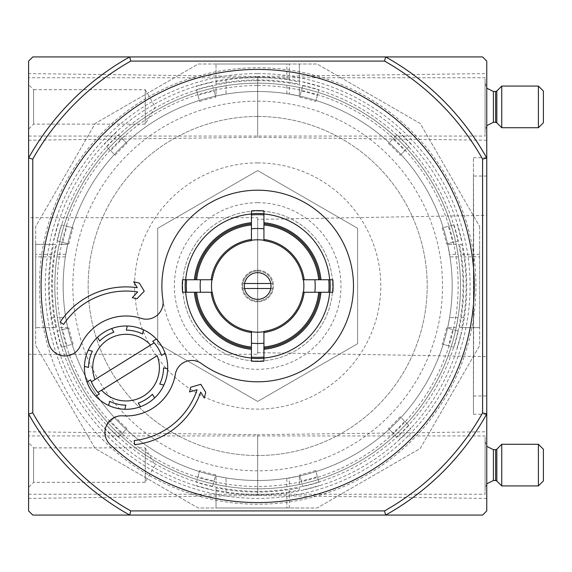 <?xml version="1.0" encoding="UTF-8"?>
<svg xmlns="http://www.w3.org/2000/svg" width="572" height="572" viewBox="0 0 572 572"><rect width="100%" height="100%" fill="white"/><g stroke="black" fill="none" stroke-linecap="round" stroke-linejoin="round"><path stroke-width="0.43" stroke-dasharray="2.86 2.15" d="M479.672 226.519L479.672 345.481L420.191 448.512L317.16 508L198.191 508L95.166 448.512L35.678 345.481L35.678 226.519L95.166 123.488L198.191 64L317.16 64L420.191 123.488L479.672 226.519L420.191 123.488L317.16 64L198.191 64L95.166 123.488L35.678 226.519L35.678 345.481L95.166 448.512L198.191 508L317.16 508L420.191 448.512L479.672 345.481L479.672 226.519M257.679 83.162A202.838 202.838 0 0 1 458.78 312.476A202.838 202.838 0 0 1 205.176 481.924A202.838 202.838 0 0 1 257.679 83.162A202.838 202.838 0 0 1 433.34 387.416A202.838 202.838 0 0 1 82.018 387.416A202.838 202.838 0 0 1 257.679 83.162A202.838 202.838 0 0 0 226.026 85.65A202.838 202.838 0 0 1 286.837 85.271L289.332 85.65A202.838 202.838 0 0 0 257.679 83.162M257.679 76.913A209.087 209.087 0 0 1 438.753 390.54A209.087 209.087 0 0 1 76.605 390.54A209.087 209.087 0 0 1 257.679 76.913M479.672 256.842L479.672 317.653L479.672 244.351L479.672 256.842L464.028 256.842A208.401 208.401 0 0 1 463.663 317.653L461.783 327.649L459.566 327.649L461.282 317.653A206.049 206.049 0 0 0 461.282 254.347L459.566 244.351L461.761 244.351L464.028 256.842M459.566 244.351L461.761 244.351M461.783 327.649L479.672 327.649L479.672 317.653L479.672 327.649L459.566 327.649M35.678 254.347L35.678 317.653L35.678 244.351L35.678 254.347L54.075 254.347A206.049 206.049 0 0 0 54.075 317.653L55.791 327.649L35.678 327.649L35.678 317.653L35.678 327.649L53.568 327.649L51.694 317.653A208.401 208.401 0 0 1 51.323 256.842L53.589 244.351L35.678 244.351L55.791 244.351L54.075 254.347M53.589 244.351L55.791 244.351M55.791 327.649L53.568 327.649M289.332 64L226.026 64L299.328 64L289.332 64L289.332 82.397A206.049 206.049 0 0 0 226.026 82.397L216.03 84.113L216.03 64L226.026 64L216.03 64L216.03 81.896L226.026 80.016A208.401 208.401 0 0 1 286.837 79.651L299.328 81.918L299.328 64L299.328 84.113L289.332 82.397M299.328 81.918L299.328 84.113M216.03 84.113L216.03 81.896M286.837 508L226.026 508L299.328 508L286.837 508L286.837 492.349A208.401 208.401 0 0 1 226.026 491.984L216.03 490.104L216.03 487.887L226.026 489.603A206.049 206.049 0 0 0 289.332 489.603L299.328 487.887L299.328 490.082L286.837 492.349M299.328 487.887L299.328 490.082M216.03 490.104L216.03 508L226.026 508L216.03 508L216.03 487.887M473.766 271.407L473.43 157.715L473.43 414.285L473.766 271.407A216.581 216.581 0 0 1 473.766 300.593M473.43 157.715L486.758 157.715L486.758 414.285L486.758 157.715M473.43 176.04L473.43 395.96L473.43 176.04L486.758 176.04L486.758 395.96L486.758 176.04M473.43 271.407L473.43 300.593M384.556 510.91L385.65 515.079L482.589 515.079L486.758 510.91L486.758 61.09L482.589 56.921L32.768 56.921L28.6 61.09L28.6 158.029L32.768 159.123L32.768 412.877A258.237 258.237 0 0 0 130.795 510.91L384.556 510.91A258.237 258.237 0 0 0 482.589 412.877L482.589 159.123A258.237 258.237 0 0 0 384.556 61.09L130.795 61.09A258.237 258.237 0 0 0 32.768 159.123M486.758 431.774L486.758 498.419L486.758 431.774L257.679 434.691L257.679 495.502L257.679 434.691L28.6 431.774L28.6 498.419L28.6 431.774M486.758 73.581L486.758 140.226L486.758 73.581L257.679 76.498L257.679 137.309L257.679 76.498L28.6 73.581L28.6 140.226L28.6 73.581M486.758 215.358L486.758 356.642L486.758 215.358L257.679 219.362L257.679 352.638L257.679 219.362M242.893 288.502L244.587 288.502A13.328 13.328 0 0 0 270.77 288.502L272.465 288.502A14.994 14.994 0 0 1 242.893 288.502L272.465 288.502A14.994 14.994 0 0 0 272.465 283.498L270.77 283.498A13.328 13.328 0 0 0 244.587 283.498L242.893 283.498A14.994 14.994 0 0 0 242.893 288.502M251.43 210.875L251.43 222.715M251.43 228.829L251.43 240.612A45.817 45.817 0 0 0 212.291 279.751L200.507 279.751M314.85 279.751L303.067 279.751A45.817 45.817 0 0 0 263.928 240.612L263.928 228.807M263.928 222.715L263.928 210.875M332.804 279.751L320.963 279.751M263.928 343.171L263.928 331.388A45.817 45.817 0 0 0 303.067 292.249L314.85 292.249M320.963 292.249L332.804 292.249M263.928 361.125L263.928 349.285M200.507 292.249L212.291 292.249A45.817 45.817 0 0 0 251.43 331.388L251.43 343.171M251.43 349.285L251.43 361.125M194.394 279.751L182.547 279.751M182.547 292.249L194.394 292.249M126.062 325.983A41.649 41.649 0 0 1 162.133 388.459A41.649 41.649 0 0 1 89.99 388.459A41.649 41.649 0 0 1 126.062 325.983M195.517 279.751A62.477 62.477 0 0 1 251.43 223.838A62.477 62.477 0 0 0 195.517 279.751M251.43 348.162A62.477 62.477 0 0 1 195.517 292.249A62.477 62.477 0 0 0 251.43 348.162M319.841 292.249A62.477 62.477 0 0 1 263.928 348.162A62.477 62.477 0 0 0 319.841 292.249M263.928 223.838A62.477 62.477 0 0 1 319.841 279.751A62.477 62.477 0 0 0 263.928 223.838M134.177 440.54A74.968 74.968 0 0 0 197.104 389.725L189.532 391.934L190.676 387.258L200.829 384.291L205.727 392.349L204.326 398.069L200.693 392.092A79.136 79.136 0 0 1 134.635 444.68L134.177 440.54M122.715 415.837A16.66 16.66 0 0 0 110.253 444.666A216.581 216.581 0 0 0 456.384 372.165A216.581 216.581 0 0 0 272.751 69.941A216.581 216.581 0 0 0 48.935 343.743A16.66 16.66 0 0 0 80.259 345.967A49.979 49.979 0 0 1 141.348 318.382A16.66 16.66 0 0 0 162.92 300.071A95.796 95.796 0 0 1 268.239 190.791A95.796 95.796 0 0 1 347.047 320.499A95.796 95.796 0 0 1 201.53 363.613A16.66 16.66 0 0 0 175.339 374.331A49.979 49.979 0 0 1 122.715 415.837M63.614 324.403L60.153 322.093A79.136 79.136 0 0 1 137.266 287.695L133.633 281.717L139.353 283.111L144.244 291.169L136.937 298.813L132.261 297.676L137.709 291.977A74.968 74.968 0 0 0 63.614 324.403M32.768 412.877L28.6 413.971L28.6 510.91L32.768 515.079L129.708 515.079L130.795 510.91M28.6 217.696L28.6 354.304L28.6 217.696L257.679 217.696L257.679 354.304L257.679 217.696M482.589 412.877L486.758 413.971A262.398 262.398 0 0 1 385.65 515.079A262.398 262.398 0 0 0 486.758 413.971A262.398 262.398 0 0 1 385.65 515.079L129.708 515.079A262.398 262.398 0 0 1 28.6 413.971L28.6 158.029A262.398 262.398 0 0 1 129.708 56.921A262.398 262.398 0 0 0 28.6 158.029A262.398 262.398 0 0 1 129.708 56.921L130.795 61.09M257.679 67.753A218.247 218.247 0 0 1 446.689 395.123A218.247 218.247 0 0 1 68.669 395.123A218.247 218.247 0 0 1 257.679 67.753M28.6 413.971A262.398 262.398 0 0 0 129.708 515.079A262.398 262.398 0 0 1 28.6 413.971M482.589 159.123L486.758 158.029A262.398 262.398 0 0 0 385.65 56.921L384.556 61.09M486.758 158.029A262.398 262.398 0 0 0 385.65 56.921A262.398 262.398 0 0 1 486.758 158.029M109.609 401.315A37.487 37.487 0 0 0 125.833 405.119M90.612 379.822A37.487 37.487 0 0 0 99.392 393.979M92.378 351.187A37.487 37.487 0 0 0 88.574 367.403M113.878 332.182A37.487 37.487 0 0 0 99.721 340.969M142.514 333.955A37.487 37.487 0 0 0 126.29 330.151M161.511 355.448A37.487 37.487 0 0 0 152.731 341.291M159.745 384.084A37.487 37.487 0 0 0 163.549 367.868M138.245 403.081A37.487 37.487 0 0 0 152.402 394.301M257.679 272.672A13.328 13.328 0 0 1 269.219 292.664A13.328 13.328 0 0 1 246.132 292.664A13.328 13.328 0 0 1 257.679 272.672M257.679 270.17A15.83 15.83 0 0 1 271.385 293.915A15.83 15.83 0 0 1 243.972 293.915A15.83 15.83 0 0 1 257.679 270.17A15.83 15.83 0 0 1 271.385 293.915A15.83 15.83 0 0 1 243.972 293.915A15.83 15.83 0 0 1 257.679 270.17M257.679 271.006A14.994 14.994 0 0 1 270.663 293.5A14.994 14.994 0 0 1 244.694 293.5A14.994 14.994 0 0 1 257.679 271.006A14.994 14.994 0 0 1 272.465 283.498L242.893 283.498A14.994 14.994 0 0 1 257.679 271.006M257.679 73.581A212.419 212.419 0 0 1 441.634 392.206A212.419 212.419 0 0 1 73.716 392.206A212.419 212.419 0 0 1 257.679 73.581M257.679 190.204A95.796 95.796 0 0 1 340.64 333.898A95.796 95.796 0 0 1 174.717 333.898A95.796 95.796 0 0 1 257.679 190.204M257.679 85.514A200.486 200.486 0 0 1 431.302 386.243A200.486 200.486 0 0 1 84.055 386.243A200.486 200.486 0 0 1 257.679 85.514M62.713 329.615L68.826 327.978A193.458 193.458 0 0 0 73.137 344.072L67.024 345.71A199.785 199.785 0 0 1 62.713 329.615L57.078 331.124A205.605 205.605 0 0 0 61.397 347.218L73.137 344.072M110.639 421.257L115.115 416.781A193.458 193.458 0 0 0 126.898 428.564L122.422 433.04A199.785 199.785 0 0 1 110.639 421.257L106.521 425.375A205.605 205.605 0 0 0 118.297 437.158L126.898 428.564M197.969 476.655L199.607 470.541A193.458 193.458 0 0 0 215.701 474.853L214.064 480.966A199.785 199.785 0 0 1 197.969 476.655L196.461 482.282A205.605 205.605 0 0 0 212.555 486.593L215.701 474.853M301.294 480.966L299.656 474.853A193.458 193.458 0 0 0 315.751 470.541L317.388 476.655A199.785 199.785 0 0 1 301.294 480.966L302.803 486.593A205.605 205.605 0 0 0 318.897 482.282L315.751 470.541M392.935 433.04L388.459 428.564A193.458 193.458 0 0 0 400.236 416.781L404.719 421.257A199.785 199.785 0 0 1 392.935 433.04L397.054 437.158A205.605 205.605 0 0 0 408.837 425.375L400.236 416.781M448.334 345.71L442.22 344.072A193.458 193.458 0 0 0 446.532 327.978L452.645 329.615A199.785 199.785 0 0 1 448.334 345.71L453.961 347.218A205.605 205.605 0 0 0 458.272 331.124L446.532 327.978M452.645 242.385L446.532 244.022A193.458 193.458 0 0 0 442.22 227.928L448.334 226.29A199.785 199.785 0 0 1 452.645 242.385L458.272 240.876A205.605 205.605 0 0 0 453.961 224.782L442.22 227.928M404.719 150.743L400.236 155.219A193.458 193.458 0 0 0 388.459 143.436L392.935 138.96A199.785 199.785 0 0 1 404.719 150.743L408.837 146.625A205.605 205.605 0 0 0 397.054 134.842L388.459 143.436M317.388 95.345L315.751 101.459A193.458 193.458 0 0 0 299.656 97.147L301.294 91.034A199.785 199.785 0 0 1 317.388 95.345L318.897 89.718A205.605 205.605 0 0 0 302.803 85.407L299.656 97.147M214.064 91.034L215.701 97.147A193.458 193.458 0 0 0 199.607 101.459L197.969 95.345A199.785 199.785 0 0 1 214.064 91.034L212.555 85.407A205.605 205.605 0 0 0 196.461 89.718L199.607 101.459M122.422 138.96L126.898 143.436A193.458 193.458 0 0 0 115.115 155.219L110.639 150.743A199.785 199.785 0 0 1 122.422 138.96L118.297 134.842A205.605 205.605 0 0 0 106.521 146.625L115.115 155.219M67.024 226.29L73.137 227.928A193.458 193.458 0 0 0 68.826 244.022L62.713 242.385A199.785 199.785 0 0 1 67.024 226.29L61.397 224.782A205.605 205.605 0 0 0 57.078 240.876L62.713 242.385M157.715 228.285L157.715 343.715L257.679 401.422L357.636 343.715L357.636 228.285L257.679 170.578L157.715 228.285L157.715 343.715L257.679 401.422L357.636 343.715L357.636 228.285L257.679 170.578L157.715 228.285M226.026 85.65L216.03 87.487L226.026 85.65L226.026 94.087A194.509 194.509 0 0 1 257.679 91.491A194.509 194.509 0 0 0 226.026 94.087L216.03 96.003L216.03 87.487L216.03 96.003L226.026 94.087L226.026 85.65M458.029 254.347L458.408 256.842A202.838 202.838 0 0 1 458.029 317.653L456.191 327.649L458.029 317.653A202.838 202.838 0 0 0 458.029 254.347L449.592 254.347L447.676 244.351L449.985 256.842A194.509 194.509 0 0 1 449.592 317.653A194.509 194.509 0 0 0 449.592 254.347M289.332 486.35L286.837 486.729A202.838 202.838 0 0 1 226.026 486.35L216.03 484.513L226.026 486.35A202.838 202.838 0 0 0 289.332 486.35L289.332 477.913L299.328 475.997L286.837 478.314A194.509 194.509 0 0 1 226.026 477.913A194.509 194.509 0 0 0 289.332 477.913M57.322 317.653L59.159 327.649L57.322 317.653A202.838 202.838 0 0 1 56.943 256.842L57.322 254.347A202.838 202.838 0 0 0 57.322 317.653L65.766 317.653A194.509 194.509 0 0 1 65.365 256.842L67.682 244.351L59.159 244.351L67.682 244.351L65.766 254.347A194.509 194.509 0 0 0 65.766 317.653L67.682 327.649L59.159 327.649L67.682 327.649L65.766 317.653L57.322 317.653M456.191 244.351L447.676 244.351L456.191 244.351M456.191 327.649L447.676 327.649L449.592 317.653L447.676 327.649L456.191 327.649M299.328 484.513L299.328 475.997L299.328 484.513M216.03 484.513L216.03 475.997L226.026 477.913L216.03 475.997L216.03 484.513M289.332 94.087A194.509 194.509 0 0 0 257.679 91.491A194.509 194.509 0 0 1 286.837 93.686L299.328 96.003L299.328 87.487L299.328 96.003L289.332 94.087L289.332 85.65M257.679 91.491A194.509 194.509 0 0 1 426.126 383.254A194.509 194.509 0 0 1 89.232 383.254A194.509 194.509 0 0 1 257.679 91.491A194.509 194.509 0 0 1 426.126 383.254A194.509 194.509 0 0 1 89.232 383.254A194.509 194.509 0 0 1 257.679 91.491A194.509 194.509 0 0 1 426.126 383.254A194.509 194.509 0 0 1 89.232 383.254A194.509 194.509 0 0 1 257.679 91.491M257.679 80.666A205.334 205.334 0 0 1 435.507 388.667A205.334 205.334 0 0 1 79.851 388.667A205.334 205.334 0 0 1 257.679 80.666M199.607 470.541L196.461 482.282M212.555 486.593L214.064 480.966M195.631 485.378A208.809 208.809 0 0 0 211.726 489.689M68.826 327.978L57.078 331.124M61.397 347.218L67.024 345.71M53.99 331.953A208.809 208.809 0 0 0 58.301 348.048M126.898 143.436L118.297 134.842M106.521 146.625L110.639 150.743M116.037 132.582A208.809 208.809 0 0 0 104.254 144.358M315.751 101.459L318.897 89.718M302.803 85.407L301.294 91.034M319.727 86.622A208.809 208.809 0 0 0 303.632 82.311M446.532 244.022L458.272 240.876M453.961 224.782L448.334 226.29M461.361 240.047A208.809 208.809 0 0 0 457.049 223.952M388.459 428.564L397.054 437.158M408.837 425.375L404.719 421.257M399.32 439.418A208.809 208.809 0 0 0 411.096 427.642M299.656 474.853L302.803 486.593M318.897 482.282L317.388 476.655M303.632 489.689A208.809 208.809 0 0 0 319.727 485.378M442.22 344.072L453.961 347.218M458.272 331.124L452.645 329.615M457.049 348.048A208.809 208.809 0 0 0 461.361 331.953M400.236 155.219L408.837 146.625M397.054 134.842L392.935 138.96M411.096 144.358A208.809 208.809 0 0 0 399.32 132.582M215.701 97.147L212.555 85.407M196.461 89.718L197.969 95.345M211.726 82.311A208.809 208.809 0 0 0 195.631 86.622M115.115 416.781L106.521 425.375M118.297 437.158L122.422 433.04M104.254 427.642A208.809 208.809 0 0 0 116.037 439.418M58.301 223.952A208.809 208.809 0 0 0 53.99 240.047M73.137 227.928L61.397 224.782M57.078 240.876L68.826 244.022M257.679 211.032A74.968 74.968 0 0 1 322.601 323.487A74.968 74.968 0 0 1 192.75 323.487A74.968 74.968 0 0 1 257.679 211.032A74.968 74.968 0 0 1 322.601 323.487A74.968 74.968 0 0 1 192.75 323.487A74.968 74.968 0 0 1 257.679 211.032M257.679 202.702A83.297 83.297 0 0 1 329.815 327.649A83.297 83.297 0 0 1 185.535 327.649A83.297 83.297 0 0 1 257.679 202.702M101.544 390.197L157.171 355.691M94.952 379.579L150.586 345.073M28.6 435.943L28.6 494.251L28.6 435.943L485.092 435.943L485.092 494.251L485.092 435.943M28.6 442.878L28.6 487.315L28.6 442.878L33.598 447.876L33.598 482.318L33.598 447.876L145.224 447.876L145.224 482.318L145.224 447.876L155.162 465.1L145.224 482.318L33.598 482.318L28.6 487.315M485.092 441.355L485.092 488.838L485.092 441.355L486.758 446.353M501.751 485.921L501.751 444.272M538.402 485.921L538.402 444.272M543.4 480.923L543.4 449.27M28.6 77.749L28.6 136.057L28.6 77.749L485.092 77.749L485.092 136.057L485.092 77.749M28.6 84.685L28.6 129.122L28.6 84.685L33.598 89.682L33.598 124.124L33.598 89.682L145.224 89.682L145.224 124.124L145.224 89.682L155.162 106.9L145.224 124.124L33.598 124.124L28.6 129.122M485.092 83.162L485.092 130.645L485.092 83.162L486.758 88.159M501.751 127.728L501.751 86.079M538.402 127.728L538.402 86.079M543.4 122.73L543.4 91.077M461.282 317.653L463.663 317.653M479.672 254.347L461.282 254.347M54.075 317.653L51.694 317.653M51.323 256.842L35.678 256.842M226.026 82.397L226.026 80.016M286.837 79.651L286.837 64M226.026 489.603L226.026 491.984M289.332 508L289.332 489.603M212.291 279.751A45.817 45.817 0 0 1 251.43 240.612M251.43 331.388A45.817 45.817 0 0 1 212.291 292.249M303.067 292.249A45.817 45.817 0 0 1 263.928 331.388M263.928 240.612A45.817 45.817 0 0 1 303.067 279.751M257.679 162.898A123.102 123.102 0 0 1 364.292 347.554A123.102 123.102 0 0 1 151.065 347.554A123.102 123.102 0 0 1 257.679 162.898M257.679 101.165A184.835 184.835 0 0 1 417.746 378.414A184.835 184.835 0 0 1 97.605 378.414A184.835 184.835 0 0 1 257.679 101.165M257.679 116.481A169.519 169.519 0 0 1 404.483 370.756A169.519 169.519 0 0 1 110.868 370.756A169.519 169.519 0 0 1 257.679 116.481A169.519 169.519 0 0 1 404.483 370.756A169.519 169.519 0 0 1 110.868 370.756A169.519 169.519 0 0 1 257.679 116.481M458.029 317.653L449.592 317.653L458.029 317.653M458.408 256.842L449.985 256.842M65.766 254.347L57.322 254.347M65.365 256.842L56.943 256.842M226.026 486.35L226.026 477.913L226.026 486.35M286.837 486.729L286.837 478.314M286.837 93.686L286.837 85.271M493.421 480.509L493.421 449.685M495.645 480.509L495.645 449.685M496.825 480.995L496.825 449.199M493.421 122.315L493.421 91.491M495.645 122.315L495.645 91.491M496.825 122.801L496.825 91.005M473.43 414.285L486.758 414.285M28.6 354.304L257.679 354.304M257.679 352.638L486.758 356.642M486.758 498.419L257.679 495.502L28.6 498.419M486.758 140.226L257.679 137.309L28.6 140.226M473.43 395.96L486.758 395.96M28.6 494.251L485.092 494.251M486.758 483.841L485.092 488.838M28.6 136.057L485.092 136.057M486.758 125.647L485.092 130.645"/><path stroke-width="0.86" d="M150.586 345.073L94.952 379.579A33.319 33.319 0 0 1 150.586 345.073L154.175 342.842L150.586 345.073M152.731 341.291A37.487 37.487 0 0 1 161.511 355.448L165.129 353.203A41.649 41.649 0 0 1 167.696 368.84L163.549 367.868A37.487 37.487 0 0 1 159.745 384.084L163.892 385.056A41.649 41.649 0 0 1 154.655 397.926L152.402 394.301A37.487 37.487 0 0 1 138.245 403.081L140.49 406.706A41.649 41.649 0 0 1 124.86 409.266L125.833 405.119A37.487 37.487 0 0 1 109.609 401.315L108.637 405.469A41.649 41.649 0 0 1 95.774 396.224L99.392 393.979A37.487 37.487 0 0 1 97.948 392.428L101.544 390.197L97.948 392.428A37.487 37.487 0 0 1 90.612 379.822L86.994 382.067A41.649 41.649 0 0 1 84.427 366.43L88.574 367.403A37.487 37.487 0 0 1 92.378 351.187L88.231 350.214A41.649 41.649 0 0 1 97.476 337.344L99.721 340.969A37.487 37.487 0 0 1 113.878 332.182L111.633 328.564A41.649 41.649 0 0 1 127.263 326.004L126.29 330.151A37.487 37.487 0 0 1 142.514 333.955L143.486 329.801A41.649 41.649 0 0 1 156.349 339.046L152.731 341.291L156.349 339.046A41.649 41.649 0 0 1 165.129 353.203L161.511 355.448M94.952 379.579L91.363 381.81L94.952 379.579M482.589 412.877L486.758 413.971A262.398 262.398 0 0 1 385.65 515.079L482.589 515.079L486.758 510.91L486.758 61.09L482.589 56.921L32.768 56.921L28.6 61.09L28.6 158.029A262.398 262.398 0 0 1 129.708 56.921L130.795 61.09L384.556 61.09A258.237 258.237 0 0 1 482.589 159.123L482.589 412.877A258.237 258.237 0 0 1 384.556 510.91L130.795 510.91A258.237 258.237 0 0 1 32.768 412.877L32.768 159.123A258.237 258.237 0 0 1 130.795 61.09M244.587 288.502L270.77 288.502M257.679 272.672A13.328 13.328 0 0 1 269.219 292.664A13.328 13.328 0 0 1 246.132 292.664A13.328 13.328 0 0 1 257.679 272.672M263.928 347.04L263.928 331.388A45.817 45.817 0 0 0 303.067 292.249L318.718 292.249A61.361 61.361 0 0 1 263.928 347.04L263.928 349.285A63.592 63.592 0 0 0 320.963 292.249L318.718 292.249M263.928 228.807L263.928 224.96A61.361 61.361 0 0 1 318.718 279.751L303.067 279.751A45.817 45.817 0 0 0 263.928 240.612L263.928 210.875A75.39 75.39 0 0 0 251.43 210.875L251.43 214.929A71.343 71.343 0 0 1 263.928 214.929M251.43 224.96L251.43 240.612A45.817 45.817 0 0 0 212.291 279.751L196.639 279.751A61.361 61.361 0 0 1 251.43 224.96L251.43 222.715A63.592 63.592 0 0 0 194.394 279.751L196.639 279.751M196.639 292.249L212.291 292.249A45.817 45.817 0 0 0 251.43 331.388L251.43 347.04A61.361 61.361 0 0 1 196.639 292.249L194.394 292.249A63.592 63.592 0 0 0 251.43 349.285L251.43 347.04M263.928 228.829A57.507 57.507 0 0 0 251.43 228.829L251.43 214.929M318.718 279.751L320.963 279.751A63.592 63.592 0 0 0 263.928 222.715L263.928 224.96M328.75 292.249L314.85 292.249A57.507 57.507 0 0 0 314.85 279.751L328.75 279.751A71.343 71.343 0 0 1 328.75 292.249L332.804 292.249A75.39 75.39 0 0 0 332.804 279.751L328.75 279.751M251.43 357.071L251.43 343.171A57.507 57.507 0 0 0 263.928 343.171L263.928 357.071A71.343 71.343 0 0 1 251.43 357.071L251.43 361.125A75.39 75.39 0 0 0 263.928 361.125L263.928 357.071M186.608 292.249L182.547 292.249A75.39 75.39 0 0 1 182.547 279.751L200.507 279.751A57.507 57.507 0 0 0 200.507 292.249L186.608 292.249A71.343 71.343 0 0 1 186.608 279.751M263.928 358A72.272 72.272 0 0 0 329.679 292.249M185.678 292.249A72.272 72.272 0 0 0 251.43 358M251.43 214A72.272 72.272 0 0 0 185.678 279.751M329.679 279.751A72.272 72.272 0 0 0 263.928 214M110.253 444.666A216.581 216.581 0 0 0 456.384 372.165A216.581 216.581 0 0 0 272.751 69.941A216.581 216.581 0 0 0 48.935 343.743A16.66 16.66 0 0 0 80.259 345.967A49.979 49.979 0 0 1 141.348 318.382A16.66 16.66 0 0 0 162.92 300.071A95.796 95.796 0 0 1 268.239 190.791A95.796 95.796 0 0 1 347.047 320.499A95.796 95.796 0 0 1 201.53 363.613A16.66 16.66 0 0 0 175.339 374.331A49.979 49.979 0 0 1 122.715 415.837A16.66 16.66 0 0 0 110.253 444.666M195.517 279.751A62.477 62.477 0 0 1 251.43 223.838M251.43 348.162A62.477 62.477 0 0 1 195.517 292.249M319.841 292.249A62.477 62.477 0 0 1 263.928 348.162M263.928 223.838A62.477 62.477 0 0 1 319.841 279.751M28.6 510.91L32.768 515.079L129.708 515.079A262.398 262.398 0 0 1 28.6 413.971L28.6 510.91M32.768 412.877L28.6 413.971L28.6 158.029L32.768 159.123M384.556 510.91L385.65 515.079L129.708 515.079L130.795 510.91M384.556 61.09L385.65 56.921A262.398 262.398 0 0 1 486.758 158.029L482.589 159.123M137.266 287.695A79.136 79.136 0 0 0 60.153 322.093L63.614 324.403A74.968 74.968 0 0 1 137.709 291.977L132.261 297.676L136.937 298.813L144.244 291.169L139.353 283.111L133.633 281.717L137.266 287.695M134.177 440.54A74.968 74.968 0 0 0 197.104 389.725L189.532 391.934L190.676 387.258L200.829 384.291L205.727 392.349L204.326 398.069L200.693 392.092A79.136 79.136 0 0 1 134.635 444.68L134.177 440.54M157.171 355.691A33.319 33.319 0 0 1 101.544 390.197L157.171 355.691M142.514 333.955L143.486 329.801A41.649 41.649 0 0 0 127.263 326.004L126.29 330.151M159.745 384.084L163.892 385.056A41.649 41.649 0 0 0 167.696 368.84L163.549 367.868M138.245 403.081L140.49 406.706A41.649 41.649 0 0 0 154.655 397.926L152.402 394.301M109.609 401.315L108.637 405.469A41.649 41.649 0 0 0 124.86 409.266L125.833 405.119M90.612 379.822L86.994 382.067A41.649 41.649 0 0 0 95.774 396.224L99.392 393.979M92.378 351.187L88.231 350.214A41.649 41.649 0 0 0 84.427 366.43L88.574 367.403M113.878 332.182L111.633 328.564A41.649 41.649 0 0 0 97.476 337.344L99.721 340.969M270.77 283.498L244.587 283.498M496.825 449.199L496.825 480.995L501.751 485.921L501.751 444.272L496.825 449.199L495.645 449.685L493.421 449.685L486.758 446.353M501.751 444.272L538.402 444.272L538.402 485.921L501.751 485.921M538.402 444.272L543.4 449.27L543.4 480.923L538.402 485.921M496.825 91.005L496.825 122.801L501.751 127.728L501.751 86.079L496.825 91.005L495.645 91.491L493.421 91.491L486.758 88.159M501.751 86.079L538.402 86.079L538.402 127.728L501.751 127.728M538.402 86.079L543.4 91.077L543.4 122.73L538.402 127.728M303.439 279.751A46.182 46.182 0 0 1 303.439 292.249M251.43 240.24A46.182 46.182 0 0 1 263.928 240.24M211.919 292.249A46.182 46.182 0 0 1 211.919 279.751M263.928 331.76A46.182 46.182 0 0 1 251.43 331.76M211.161 279.751A46.933 46.933 0 0 1 251.43 239.489M251.43 332.511A46.933 46.933 0 0 1 211.161 292.249M304.19 292.249A46.933 46.933 0 0 1 263.928 332.511M263.928 239.489A46.933 46.933 0 0 1 304.19 279.751M185.435 292.249A72.515 72.515 0 0 1 185.435 279.751M263.928 358.244A72.515 72.515 0 0 1 251.43 358.244M329.922 279.751A72.515 72.515 0 0 1 329.922 292.249M251.43 213.756A72.515 72.515 0 0 1 263.928 213.756M493.421 449.685L493.421 480.509L486.758 483.841M495.645 449.685L495.645 480.509L493.421 480.509M493.421 91.491L493.421 122.315L486.758 125.647M495.645 91.491L495.645 122.315L493.421 122.315M496.825 480.995L495.645 480.509M496.825 122.801L495.645 122.315"/></g></svg>
